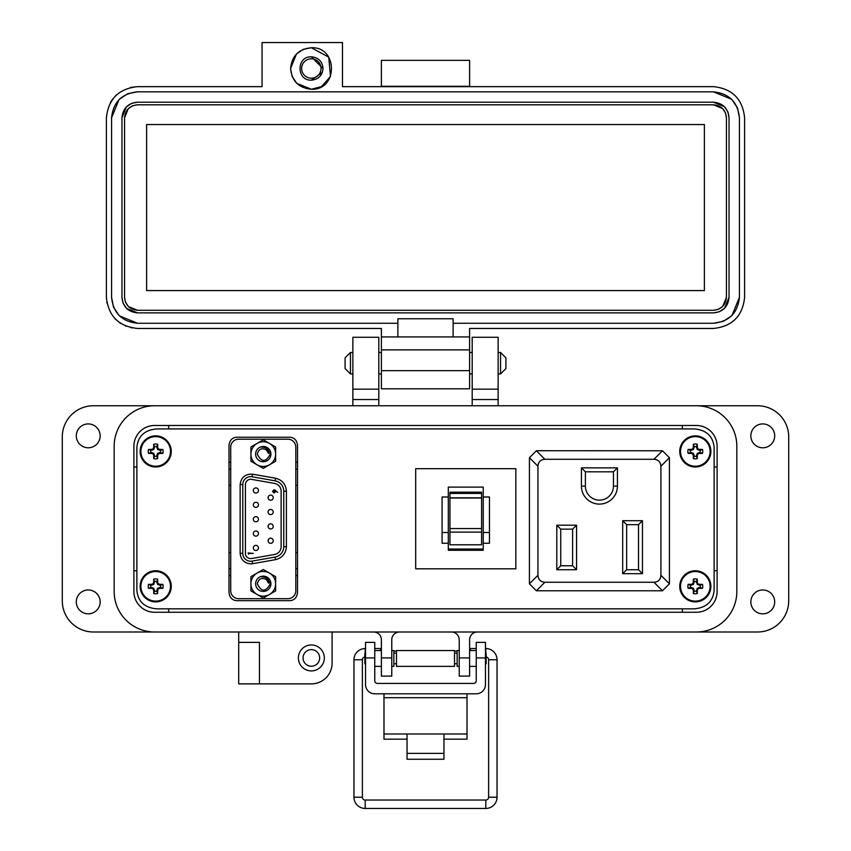 <?xml version="1.0" encoding="UTF-8"?>
<svg xmlns="http://www.w3.org/2000/svg" width="851" height="851" viewBox="0 0 851 851"><rect width="100%" height="100%" fill="white"/><g stroke="black" fill="none" stroke-linecap="round" stroke-linejoin="round"><path stroke-width="1.28" d="M443.956 739.168L467.018 739.168L467.018 693.81M383.982 693.81L383.982 739.168L407.044 739.168M467.018 733.987L443.956 733.987L443.956 759.252L407.044 759.252L407.044 733.987L383.982 733.987M374.759 657.929L365.536 657.929L365.536 642.377L374.759 642.377L374.759 680.8A2.638 2.638 0 0 0 377.397 683.427L473.603 683.427A2.638 2.638 0 0 0 476.241 680.8L476.241 642.377L485.464 642.377L485.464 657.929L476.241 657.929M365.536 657.929L365.536 684.576A9.223 9.223 0 0 0 374.759 693.81L476.241 693.81A9.223 9.223 0 0 0 485.464 684.576L485.464 657.929M396.492 650.547L396.492 666.365L454.508 666.365L454.508 650.547L396.492 650.547M393.853 663.727L396.492 663.727M393.853 653.174L396.492 653.174M454.508 663.727L457.147 663.727M454.508 653.174L457.147 653.174M374.759 666.365L381.397 666.365M391.768 666.365L393.853 666.365L393.853 650.547L391.768 650.547M374.759 650.547L381.397 650.547M459.232 666.365L457.147 666.365L457.147 650.547L459.232 650.547M469.603 666.365L476.241 666.365M469.603 650.547L476.241 650.547M365.536 652.494L364.856 653.174L364.856 663.727L365.536 664.408M485.464 664.408L486.144 663.727L486.144 653.174L485.464 652.494M364.856 656.972A2.808 2.808 0 0 0 362.377 659.759L353.963 659.759L353.963 797.227A11.223 11.223 0 0 0 365.185 808.45L485.815 808.45A11.223 11.223 0 0 0 497.037 797.227L488.623 797.227L488.623 659.759A2.808 2.808 0 0 0 486.144 656.972M365.185 652.845L365.185 648.536A11.223 11.223 0 0 0 353.963 659.759M353.963 797.227L362.377 797.227A2.808 2.808 0 0 0 365.185 800.036L485.815 800.036A2.808 2.808 0 0 0 488.623 797.227M380.44 650.547L380.61 648.536L374.759 648.536M396.492 651.334L393.853 650.877M381.397 648.675L380.61 648.536M497.037 797.227L497.037 659.759A11.223 11.223 0 0 0 485.815 648.536L485.464 648.536M476.241 648.536L470.39 648.536L470.56 650.547L470.39 648.536L469.603 648.675M457.147 650.877L454.508 651.334M350.452 373.929L345.091 368.579L345.091 357.856L350.452 352.495L350.452 373.929L352.857 373.929M378.801 373.929L381.397 373.929M469.603 373.929L472.199 373.929M498.143 373.929L500.548 373.929L500.548 352.495L498.143 352.495M350.452 352.495L352.857 352.495M378.801 352.495L381.397 352.495M469.603 352.495L472.199 352.495M500.548 373.929L505.909 368.579L505.909 357.856L500.548 352.495M133.894 591.519L133.894 446.232A20.754 20.754 0 0 1 154.648 425.479L696.352 425.479A20.754 20.754 0 0 1 717.106 446.232L717.106 591.519A20.754 20.754 0 0 1 696.352 612.273L154.648 612.273A20.754 20.754 0 0 1 133.894 591.519A20.754 20.754 0 0 0 154.648 612.273M736.828 591.519L736.828 446.232A40.476 40.476 0 0 0 696.352 405.757L154.648 405.757A40.476 40.476 0 0 0 114.172 446.232L114.172 591.519A40.476 40.476 0 0 0 154.648 631.995L696.352 631.995A40.476 40.476 0 0 0 736.828 591.519L736.828 446.232M774.697 435.861A11.935 11.935 0 0 1 762.773 447.786A11.935 11.935 0 0 1 750.837 435.861A11.935 11.935 0 0 1 762.773 423.926A11.935 11.935 0 0 1 774.697 435.861M774.697 601.891A11.935 11.935 0 0 1 762.773 613.826A11.935 11.935 0 0 1 750.837 601.891A11.935 11.935 0 0 1 762.773 589.966A11.935 11.935 0 0 1 774.697 601.891M324.316 657.929A12.967 12.967 0 0 1 311.349 670.907A12.967 12.967 0 0 1 298.371 657.929A12.967 12.967 0 0 1 311.349 644.962A12.967 12.967 0 0 1 324.316 657.929M100.163 601.891A11.935 11.935 0 0 1 88.227 613.826A11.935 11.935 0 0 1 76.303 601.891A11.935 11.935 0 0 1 88.227 589.966A11.935 11.935 0 0 1 100.163 601.891M100.163 435.861A11.935 11.935 0 0 1 88.227 447.786A11.935 11.935 0 0 1 76.303 435.861A11.935 11.935 0 0 1 88.227 423.926A11.935 11.935 0 0 1 100.163 435.861M311.349 666.237A8.297 8.297 0 0 1 303.041 657.929A8.297 8.297 0 0 1 311.349 649.632A8.297 8.297 0 0 1 319.646 657.929A8.297 8.297 0 0 1 311.349 666.237M498.143 389.162L472.199 389.162L472.199 337.273L498.143 337.273L498.143 405.757L757.581 405.757A31.136 31.136 0 0 1 788.707 436.893L788.707 600.859A31.136 31.136 0 0 1 757.581 631.995L477.39 631.995A7.787 7.787 0 0 0 469.603 639.771L469.603 676.098L459.232 676.098L459.232 657.929L469.603 657.929M238.706 642.367L259.459 642.367L259.459 683.874L238.706 683.874L238.706 631.995L93.419 631.995A31.136 31.136 0 0 1 62.293 600.859L62.293 436.893A31.136 31.136 0 0 1 93.419 405.757L352.857 405.757L352.857 337.273L378.801 337.273L378.801 399.534L352.857 399.534M472.199 389.162L472.199 405.757M378.801 405.757L378.801 399.534M114.172 446.232L114.172 591.519M259.459 683.874L311.349 683.874A20.754 20.754 0 0 0 332.103 663.12L332.103 631.995L373.61 631.995A7.787 7.787 0 0 1 381.397 639.771L381.397 657.929L391.768 657.929L391.768 639.771A7.787 7.787 0 0 1 399.555 631.995M451.445 631.995A7.787 7.787 0 0 1 459.232 639.771L459.232 657.929M391.768 657.929L391.768 676.098L381.397 676.098L381.397 657.929M378.801 389.162L352.857 389.162M133.894 466.986L136.873 466.986M168.658 428.925L168.658 425.479M133.894 570.766L136.873 570.766M168.658 612.273L168.658 608.827M682.342 612.273L682.342 608.827M717.106 570.766L714.127 570.766M717.106 466.986L714.127 466.986M682.342 425.479L682.342 428.925M303.647 49.22L311.349 47.741L328.741 57.166L330.486 76.526M330.465 76.569L321.391 86.653L311.349 89.249L296.871 83.366M290.595 68.495C291.819 55.889 298.744 48.964 311.349 47.741C338.124 46.454 338.124 90.536 311.349 89.249C298.744 88.015 291.819 81.1 290.595 68.495L296.478 54.017M311.349 56.815C296.286 56.102 296.286 80.888 311.349 80.164C318.434 79.473 322.327 75.579 323.018 68.495C322.327 61.4 318.434 57.506 311.349 56.815L323.018 68.495M262.055 42.55L262.055 86.653L137.522 86.653C118.746 88.621 108.364 99.003 106.396 117.789L106.396 297.318C108.364 316.104 118.746 326.476 137.522 328.454L381.397 328.454L381.397 336.922L397.874 336.922L397.874 323.263L137.522 323.263L119.374 315.849L137.522 323.263C121.853 321.614 113.204 312.966 111.577 297.318L111.577 117.789C113.226 102.12 121.874 93.472 137.522 91.844L713.478 91.844C729.147 93.493 737.796 102.141 739.423 117.789L739.423 297.318C737.774 312.987 729.126 321.635 713.478 323.263L453.126 323.263L453.126 336.922L469.603 336.922L469.603 328.454L713.478 328.454C732.254 326.476 742.636 316.104 744.604 297.318L744.604 117.789C742.636 99.003 732.254 88.632 713.478 86.653L342.485 86.653L342.485 42.55L262.055 42.55M469.603 86.653L469.603 60.357L381.397 60.357L381.397 86.653M119.183 315.657L113.608 307.381L119.183 315.657M113.438 306.966L111.577 297.318L113.438 306.966M296.669 83.175L292.233 76.569M292.074 76.196L290.595 68.612M296.669 53.815L303.275 49.379M381.397 86.302L469.603 86.302M739.423 297.318L732.009 315.476L739.423 297.318M731.817 315.657L723.531 321.231L731.817 315.668M723.127 321.401L713.478 323.263L723.127 321.401M713.478 91.844L731.626 99.259L713.478 91.844L137.522 91.844L127.873 93.706M731.817 99.439L737.392 107.726L731.817 99.439M737.562 108.141L739.423 117.789L737.562 108.141M381.397 370.653L381.397 388.811L469.603 388.811L469.603 370.653L381.397 370.653L381.397 349.889L469.603 349.889L469.603 336.922M381.397 336.922L381.397 349.889M110.332 102.62L112.928 98.705M115.491 95.791L116.023 95.269M130.629 87.43L137.522 86.653M131.894 327.933A31.136 31.136 0 0 1 131.299 327.826M126.097 326.273A31.136 31.136 0 0 1 125.448 326.007M120.512 323.391A31.136 31.136 0 0 1 119.959 323.018M115.534 319.348A31.136 31.136 0 0 1 115.002 318.817M106.918 303.009A31.136 31.136 0 0 1 106.79 302.296M381.397 328.454L137.522 328.454M453.126 336.922L397.874 336.922M397.874 323.263L397.874 318.763L453.126 318.763L453.126 323.263M111.577 117.789L118.991 99.631M119.183 99.439L127.469 93.876M469.603 349.889L469.603 370.653M727.935 112.013L729.041 117.789L729.041 297.318L724.563 308.243M724.478 308.328L719.446 311.689M719.255 311.774L713.478 312.881L137.522 312.881L126.597 308.402M126.522 308.328L123.15 303.286M123.065 303.094L121.959 297.318L121.959 117.789L126.437 106.854M126.522 106.779L131.554 103.407M131.745 103.333L137.522 102.216L713.478 102.216L724.403 106.705M724.478 106.779L727.85 111.821M729.041 297.318C728.116 306.775 722.924 311.955 713.478 312.881M713.478 102.216C722.924 103.141 728.116 108.332 729.041 117.789M121.959 117.789C122.884 108.332 128.076 103.141 137.522 102.216M137.522 312.881C128.076 311.955 122.884 306.775 121.959 297.318M322.348 72.399L311.349 80.164M726.446 117.789L726.446 297.318C725.637 305.158 721.308 309.477 713.478 310.285L137.522 310.285C129.692 309.477 125.363 305.158 124.554 297.318L124.554 117.789C125.363 109.949 129.692 105.63 137.522 104.811L713.478 104.811C721.308 105.62 725.637 109.949 726.446 117.789L725.52 112.981M726.446 297.318L722.722 306.413M722.648 306.488L718.457 309.296M718.287 309.36L713.478 310.285M713.478 104.811L722.573 108.534M722.648 108.62L725.456 112.8M124.554 117.789L128.278 108.694M128.352 108.62L132.543 105.811M132.713 105.737L137.522 104.811M137.522 310.285L128.427 306.562M128.352 306.488L125.544 302.296M125.48 302.126L124.554 297.318M146.606 124.533L704.394 124.533L704.394 290.574L146.606 290.574L146.606 124.533M311.349 58.793A9.701 9.701 0 0 1 321.04 68.495A9.701 9.701 0 0 1 311.349 78.186A9.701 9.701 0 0 1 301.648 68.495A9.701 9.701 0 0 1 311.349 58.793M156.637 608.827L694.363 608.827C706.383 607.752 712.978 601.614 714.127 590.413L714.127 447.339C712.978 436.137 706.383 430 694.363 428.925L156.637 428.925C144.617 430 138.022 436.137 136.873 447.339L136.873 590.413C138.022 601.614 144.617 607.752 156.637 608.827L694.363 608.827M297.531 462.21L295.818 462.21M230.717 462.21L229.004 462.21M229.004 575.553L230.717 575.553M295.818 575.553L297.531 575.553M714.127 590.413L714.127 447.339M694.363 428.925L156.637 428.925M136.873 447.339L136.873 590.413M229.004 592.126C229.44 597.317 231.929 600.157 236.482 600.657L290.063 600.657C294.606 600.157 297.095 597.317 297.531 592.126L297.531 445.754C297.095 440.573 294.606 437.722 290.063 437.233L236.482 437.233C231.929 437.722 229.44 440.573 229.004 445.754L229.004 592.126M229.004 568.691L230.717 568.691M295.818 568.691L297.531 568.691M297.531 469.188L295.818 469.188M230.717 469.188L229.004 469.188M229.004 552.554L230.717 552.554M295.818 552.554L297.531 552.554M297.531 485.336L295.818 485.336M230.717 485.336L229.004 485.336M252.056 561.117A7.904 7.904 0 0 1 242.78 553.331L242.78 484.559A7.904 7.904 0 0 1 252.056 476.762L275.054 480.826A10.542 10.542 0 0 1 283.766 491.208L283.766 546.682A10.542 10.542 0 0 1 275.054 557.065L252.056 561.117L252.513 563.713L275.511 559.66C282.234 557.926 285.862 553.597 286.404 546.682L286.404 491.208C285.862 484.283 282.234 479.953 275.511 478.23L252.513 474.167C245.258 473.901 241.131 477.358 240.142 484.559L240.142 553.331C240.812 559.681 244.322 563.202 250.683 563.873L252.513 563.713M250.683 558.596A5.276 5.276 0 0 1 245.407 553.331L245.407 484.559A5.276 5.276 0 0 1 251.598 479.368L274.596 483.421A7.904 7.904 0 0 1 281.128 491.208L281.128 546.682A7.904 7.904 0 0 1 274.596 554.469L251.598 558.522A5.276 5.276 0 0 1 250.683 558.596M270.65 500.228A2.574 2.574 0 0 1 268.076 497.654A2.574 2.574 0 0 1 270.65 495.091A2.574 2.574 0 0 1 273.224 497.654A2.574 2.574 0 0 1 270.65 500.228M270.65 514.589A2.574 2.574 0 0 1 268.076 512.025A2.574 2.574 0 0 1 270.65 509.451A2.574 2.574 0 0 1 273.224 512.025A2.574 2.574 0 0 1 270.65 514.589M270.65 528.96A2.574 2.574 0 0 1 268.076 526.386A2.574 2.574 0 0 1 270.65 523.822A2.574 2.574 0 0 1 273.224 526.386A2.574 2.574 0 0 1 270.65 528.96M270.65 543.321A2.574 2.574 0 0 1 268.076 540.757A2.574 2.574 0 0 1 270.65 538.183A2.574 2.574 0 0 1 273.224 540.757A2.574 2.574 0 0 1 270.65 543.321M255.885 550.501A2.574 2.574 0 0 1 253.321 547.938A2.574 2.574 0 0 1 255.885 545.363A2.574 2.574 0 0 1 258.459 547.938A2.574 2.574 0 0 1 255.885 550.501M255.885 536.141A2.574 2.574 0 0 1 253.321 533.566A2.574 2.574 0 0 1 255.885 531.003A2.574 2.574 0 0 1 258.459 533.566A2.574 2.574 0 0 1 255.885 536.141M255.885 521.78A2.574 2.574 0 0 1 253.321 519.206A2.574 2.574 0 0 1 255.885 516.631A2.574 2.574 0 0 1 258.459 519.206A2.574 2.574 0 0 1 255.885 521.78M255.885 507.409A2.574 2.574 0 0 1 253.321 504.834A2.574 2.574 0 0 1 255.885 502.271A2.574 2.574 0 0 1 258.459 504.834A2.574 2.574 0 0 1 255.885 507.409M255.885 493.048A2.574 2.574 0 0 1 253.321 490.474A2.574 2.574 0 0 1 255.885 487.9A2.574 2.574 0 0 1 258.459 490.474A2.574 2.574 0 0 1 255.885 493.048M230.717 590.764L230.717 447.115A7.904 7.904 0 0 1 238.62 439.201L287.915 439.201A7.904 7.904 0 0 1 295.818 447.115L295.818 590.764A7.904 7.904 0 0 1 287.915 598.678L238.62 598.678A7.904 7.904 0 0 1 230.717 590.764M277.703 492.335L274.086 489.75L272.48 491.378L274.075 493.037L275.586 490.889L277.703 492.335M248.098 552.948L248.641 554.224L248.641 553.416L253.321 553.416L248.098 552.948M275.586 490.889L275.511 492.048M274.075 493.037L272.48 491.378M274.086 489.75L275.618 490.357M273.841 490.25L275.086 491.346L274.054 492.569L273.011 491.399L274.054 490.219L275.086 491.346M274.394 492.495L273.011 491.399M267.81 451.477L268.469 453.455L266.448 449.934C261.725 447.562 258.672 448.956 257.289 454.094C261.438 462.497 265.778 462.497 270.299 454.094L266.831 447.637A7.382 7.382 0 0 0 261.151 447.03L266.831 447.637A7.382 7.382 0 0 0 263.267 446.722M255.63 454.094A7.648 7.648 0 0 0 263.267 461.742A7.648 7.648 0 0 0 270.916 454.094A7.648 7.648 0 0 0 263.267 446.456A7.648 7.648 0 0 0 255.63 454.094M250.917 454.094A12.361 12.361 0 0 1 269.448 443.403L275.628 446.966L275.628 454.094A12.361 12.361 0 0 1 257.087 464.795A12.361 12.361 0 0 1 250.917 454.094L250.917 446.966L263.267 439.829L269.448 443.403A12.361 12.361 0 0 1 275.628 454.094L275.628 461.231L263.267 468.369L250.917 461.231L250.917 454.094M268.469 453.455C268.129 449.041 265.693 446.892 261.151 447.03M267.81 581.159L268.469 583.137L266.448 579.616C261.725 577.244 258.672 578.637 257.289 583.786C261.438 592.19 265.778 592.19 270.299 583.786L266.831 577.318A7.382 7.382 0 0 0 261.151 576.712L266.831 577.318A7.382 7.382 0 0 0 263.055 576.404M255.63 583.786A7.648 7.648 0 0 0 263.267 591.424A7.648 7.648 0 0 0 270.916 583.786A7.648 7.648 0 0 0 263.267 576.138A7.648 7.648 0 0 0 255.63 583.786M250.917 583.786A12.361 12.361 0 0 1 269.448 573.085L275.628 576.648L275.628 583.786A12.361 12.361 0 0 1 257.087 594.487A12.361 12.361 0 0 1 250.917 583.786L250.917 576.648L257.087 573.085L263.267 569.521L269.448 573.085A12.361 12.361 0 0 1 275.628 583.786L275.628 590.913L263.267 598.051L250.917 590.913L250.917 583.786M268.469 583.137C268.129 578.723 265.693 576.584 261.151 576.712M481.592 530.418L481.592 532.12L449.945 532.12L449.945 528.556L481.592 528.556L481.592 530.418M448.307 487.112L448.307 550.278L483.23 550.278L483.23 487.112L448.307 487.112M483.23 532.524L489.453 532.524L489.453 543.236L483.23 543.236M448.307 496.995L442.084 496.995L442.084 543.236L448.307 543.236M515.844 568.819L415.692 568.819L415.692 468.678L515.844 468.678L515.844 568.819M449.945 492.186L449.945 497.995L481.592 497.995L481.592 492.186L449.945 492.186L481.592 492.186M481.592 497.995L481.592 528.556M449.945 532.12L449.945 544.789L481.592 544.789L481.592 532.12M449.945 497.995L449.945 528.556M483.23 549.055L448.307 549.055M489.453 532.524L489.453 496.995L483.23 496.995M442.084 532.524L448.307 532.524M581.435 467.859L581.435 486.112A17.988 17.988 0 0 0 599.423 504.1A17.988 17.988 0 0 0 617.422 486.112L617.422 467.859L581.435 467.859L585.392 471.816L613.465 471.816L617.422 467.859M642.462 520.706L622.687 520.706L622.687 573.691L642.462 573.691L642.462 520.706L638.505 524.663L638.505 569.734L642.462 573.691M544.895 459.295L653.951 459.295C658.28 459.604 660.589 461.923 660.908 466.242L660.908 575.308C660.589 579.627 658.28 581.946 653.951 582.254L544.895 582.254C540.576 581.946 538.257 579.627 537.949 575.308L537.949 466.242C538.257 461.923 540.576 459.604 544.895 459.295L536.385 450.775L537.289 450.722L662.472 450.775L653.951 459.295M576.563 569.734L576.563 525.184L556.788 525.184L556.788 569.734L576.563 569.734L572.606 565.777L560.745 565.777L556.788 569.734M613.465 471.816L613.465 486.112A14.031 14.031 0 0 1 599.423 500.143A14.031 14.031 0 0 1 585.392 486.112L585.392 471.816M622.687 573.691L626.644 569.734L626.644 524.663L622.687 520.706M626.644 524.663L638.505 524.663M638.505 569.734L626.644 569.734M660.908 466.242L669.429 457.732L662.472 450.775M536.385 450.775L529.428 457.732L537.949 466.242M537.949 575.308L529.428 583.818L529.428 457.732M529.428 583.818L536.385 590.775L544.895 582.254M653.951 582.254L662.472 590.775L536.385 590.775M662.472 590.775L669.429 583.818L660.908 575.308M669.429 457.732L669.429 583.818M556.788 525.184L560.745 529.141L572.606 529.141L576.563 525.184M572.606 529.141L572.606 565.777M560.745 565.777L560.745 529.141M156.839 456.232L157.584 453.317L160.499 452.572A4.946 4.946 0 0 0 160.499 450.275L157.584 449.519L156.839 446.615A4.946 4.946 0 0 0 154.531 446.615L153.786 449.519L150.872 450.275A4.946 4.946 0 0 0 150.872 452.572L153.786 453.317L154.531 456.232A4.946 4.946 0 0 0 156.839 456.232L157.648 458.604A22.573 1.968 -90 0 0 157.722 455.306A22.53 1.968 -67.5 0 0 158.275 454.009A22.53 1.968 -22.5 0 0 159.573 453.455A22.573 1.968 0 0 0 162.871 453.392A7.446 7.446 0 0 0 162.871 449.456A22.573 1.968 180 0 0 159.573 449.381A22.53 1.968 -157.5 0 0 158.275 448.839A22.53 1.968 -112.5 0 0 157.722 447.541A22.573 1.968 -90 0 0 157.648 444.243A7.446 7.446 0 0 0 153.723 444.243A22.573 1.968 90 0 0 153.648 447.541A22.53 1.968 112.5 0 0 153.095 448.839A22.53 1.968 157.5 0 0 151.797 449.381A22.573 1.968 180 0 0 148.51 449.456A7.446 7.446 0 0 0 148.51 453.392A22.573 1.968 0 0 0 151.797 453.455A22.53 1.968 22.5 0 0 153.095 454.009A22.53 1.968 67.5 0 0 153.648 455.306A22.573 1.968 90 0 0 153.723 458.604A7.446 7.446 0 0 0 157.648 458.604M160.499 450.275L162.871 449.456M171.253 451.424A15.563 15.563 0 0 0 155.69 435.861A15.563 15.563 0 0 0 140.117 451.424A15.563 15.563 0 0 0 155.69 466.986A15.563 15.563 0 0 0 171.253 451.424M155.69 466.22A14.797 14.797 0 0 0 170.477 451.424A14.797 14.797 0 0 0 155.69 436.627A14.797 14.797 0 0 0 140.894 451.424A14.797 14.797 0 0 0 155.69 466.22M156.839 446.615L157.648 444.243M154.531 446.615L153.723 444.243M156.839 447.711L157.722 447.541M157.584 449.519L158.275 448.839M159.392 450.275L159.573 449.381M160.499 452.572L162.871 453.392M159.392 452.572L159.573 453.455M157.584 453.317L158.275 454.009M156.839 455.125L157.722 455.306M154.531 456.232L153.723 458.604M154.531 455.125L153.648 455.306M153.786 453.317L153.095 454.009M151.978 452.572L151.797 453.455M150.872 452.572L148.51 453.392M150.872 450.275L148.51 449.456M151.978 450.275L151.797 449.381M153.786 449.519L153.095 448.839M154.531 447.711L153.648 447.541M156.839 591.137L157.584 588.232L160.499 587.477A4.946 4.946 0 0 0 160.499 585.18L157.584 584.435L156.839 581.52A4.946 4.946 0 0 0 154.531 581.52L153.786 584.435L150.872 585.18A4.946 4.946 0 0 0 150.872 587.477L153.786 588.232L154.531 591.137A4.946 4.946 0 0 0 156.839 591.137L157.648 593.509A22.573 1.968 -90 0 0 157.722 590.211A22.53 1.968 -67.5 0 0 158.275 588.913A22.53 1.968 -22.5 0 0 159.573 588.371A22.573 1.968 0 0 0 162.871 588.296A7.446 7.446 0 0 0 162.871 584.36A22.573 1.968 180 0 0 159.573 584.297A22.53 1.968 -157.5 0 0 158.275 583.743A22.53 1.968 -112.5 0 0 157.722 582.446A22.573 1.968 -90 0 0 157.648 579.148A7.446 7.446 0 0 0 153.723 579.148A22.573 1.968 90 0 0 153.648 582.446A22.53 1.968 112.5 0 0 153.095 583.743A22.53 1.968 157.5 0 0 151.797 584.297A22.573 1.968 180 0 0 148.51 584.36A7.446 7.446 0 0 0 148.51 588.296A22.573 1.968 0 0 0 151.797 588.371A22.53 1.968 22.5 0 0 153.095 588.913A22.53 1.968 67.5 0 0 153.648 590.211A22.573 1.968 90 0 0 153.723 593.509A7.446 7.446 0 0 0 157.648 593.509M160.499 585.18L162.871 584.36M171.253 586.328A15.563 15.563 0 0 0 155.69 570.766A15.563 15.563 0 0 0 140.117 586.328A15.563 15.563 0 0 0 155.69 601.891A15.563 15.563 0 0 0 171.253 586.328M155.69 601.125A14.797 14.797 0 0 0 170.477 586.328A14.797 14.797 0 0 0 155.69 571.532A14.797 14.797 0 0 0 140.894 586.328A14.797 14.797 0 0 0 155.69 601.125M156.839 581.52L157.648 579.148M154.531 581.52L153.723 579.148M156.839 582.627L157.722 582.446M157.584 584.435L158.275 583.743M159.392 585.18L159.573 584.297M160.499 587.477L162.871 588.296M159.392 587.477L159.573 588.371M157.584 588.232L158.275 588.913M156.839 590.041L157.722 590.211M154.531 591.137L153.723 593.509M154.531 590.041L153.648 590.211M153.786 588.232L153.095 588.913M151.978 587.477L151.797 588.371M150.872 587.477L148.51 588.296M150.872 585.18L148.51 584.36M151.978 585.18L151.797 584.297M153.786 584.435L153.095 583.743M154.531 582.627L153.648 582.446M696.469 456.232L697.214 453.317L700.128 452.572A4.946 4.946 0 0 0 700.128 450.275L697.214 449.519L696.469 446.615A4.946 4.946 0 0 0 694.161 446.615L693.416 449.519L690.501 450.275A4.946 4.946 0 0 0 690.501 452.572L693.416 453.317L694.161 456.232A4.946 4.946 0 0 0 696.469 456.232L697.277 458.604A22.573 1.968 -90 0 0 697.352 455.306A22.53 1.968 -67.5 0 0 697.905 454.009A22.53 1.968 -22.5 0 0 699.203 453.455A22.573 1.968 0 0 0 702.49 453.392A7.446 7.446 0 0 0 702.49 449.456A22.573 1.968 180 0 0 699.203 449.381A22.53 1.968 -157.5 0 0 697.905 448.839A22.53 1.968 -112.5 0 0 697.352 447.541A22.573 1.968 -90 0 0 697.277 444.243A7.446 7.446 0 0 0 693.352 444.243A22.573 1.968 90 0 0 693.278 447.541A22.53 1.968 112.5 0 0 692.725 448.839A22.53 1.968 157.5 0 0 691.427 449.381A22.573 1.968 180 0 0 688.129 449.456A7.446 7.446 0 0 0 688.129 453.392A22.573 1.968 0 0 0 691.427 453.455A22.53 1.968 22.5 0 0 692.725 454.009A22.53 1.968 67.5 0 0 693.278 455.306A22.573 1.968 90 0 0 693.352 458.604A7.446 7.446 0 0 0 697.277 458.604M700.128 450.275L702.49 449.456M710.883 451.424A15.563 15.563 0 0 0 695.31 435.861A15.563 15.563 0 0 0 679.747 451.424A15.563 15.563 0 0 0 695.31 466.986A15.563 15.563 0 0 0 710.883 451.424M695.31 466.22A14.797 14.797 0 0 0 710.106 451.424A14.797 14.797 0 0 0 695.31 436.627A14.797 14.797 0 0 0 680.523 451.424A14.797 14.797 0 0 0 695.31 466.22M696.469 446.615L697.277 444.243M694.161 446.615L693.352 444.243M696.469 447.711L697.352 447.541M697.214 449.519L697.905 448.839M699.022 450.275L699.203 449.381M700.128 452.572L702.49 453.392M699.022 452.572L699.203 453.455M697.214 453.317L697.905 454.009M696.469 455.125L697.352 455.306M694.161 456.232L693.352 458.604M694.161 455.125L693.278 455.306M693.416 453.317L692.725 454.009M691.608 452.572L691.427 453.455M690.501 452.572L688.129 453.392M690.501 450.275L688.129 449.456M691.608 450.275L691.427 449.381M693.416 449.519L692.725 448.839M694.161 447.711L693.278 447.541M696.469 591.137L697.214 588.232L700.128 587.477A4.946 4.946 0 0 0 700.128 585.18L697.214 584.435L696.469 581.52A4.946 4.946 0 0 0 694.161 581.52L693.416 584.435L690.501 585.18A4.946 4.946 0 0 0 690.501 587.477L693.416 588.232L694.161 591.137A4.946 4.946 0 0 0 696.469 591.137L697.277 593.509A22.573 1.968 -90 0 0 697.352 590.211A22.53 1.968 -67.5 0 0 697.905 588.913A22.53 1.968 -22.5 0 0 699.203 588.371A22.573 1.968 0 0 0 702.49 588.296A7.446 7.446 0 0 0 702.49 584.36A22.573 1.968 180 0 0 699.203 584.297A22.53 1.968 -157.5 0 0 697.905 583.743A22.53 1.968 -112.5 0 0 697.352 582.446A22.573 1.968 -90 0 0 697.277 579.148A7.446 7.446 0 0 0 693.352 579.148A22.573 1.968 90 0 0 693.278 582.446A22.53 1.968 112.5 0 0 692.725 583.743A22.53 1.968 157.5 0 0 691.427 584.297A22.573 1.968 180 0 0 688.129 584.36A7.446 7.446 0 0 0 688.129 588.296A22.573 1.968 0 0 0 691.427 588.371A22.53 1.968 22.5 0 0 692.725 588.913A22.53 1.968 67.5 0 0 693.278 590.211A22.573 1.968 90 0 0 693.352 593.509A7.446 7.446 0 0 0 697.277 593.509M700.128 585.18L702.49 584.36M710.883 586.328A15.563 15.563 0 0 0 695.31 570.766A15.563 15.563 0 0 0 679.747 586.328A15.563 15.563 0 0 0 695.31 601.891A15.563 15.563 0 0 0 710.883 586.328M695.31 601.125A14.797 14.797 0 0 0 710.106 586.328A14.797 14.797 0 0 0 695.31 571.532A14.797 14.797 0 0 0 680.523 586.328A14.797 14.797 0 0 0 695.31 601.125M696.469 581.52L697.277 579.148M694.161 581.52L693.352 579.148M696.469 582.627L697.352 582.446M697.214 584.435L697.905 583.743M699.022 585.18L699.203 584.297M700.128 587.477L702.49 588.296M699.022 587.477L699.203 588.371M697.214 588.232L697.905 588.913M696.469 590.041L697.352 590.211M694.161 591.137L693.352 593.509M694.161 590.041L693.278 590.211M693.416 588.232L692.725 588.913M691.608 587.477L691.427 588.371M690.501 587.477L688.129 588.296M690.501 585.18L688.129 584.36M691.608 585.18L691.427 584.297M693.416 584.435L692.725 583.743M694.161 582.627L693.278 582.446M407.044 733.987L443.956 733.987M467.018 697.692L383.982 697.692M407.044 753.38L443.956 753.38M365.185 808.45L365.185 800.036M485.815 808.45L485.815 800.036M497.037 659.759L488.623 659.759M485.815 648.536L485.815 652.845M498.143 399.534L472.199 399.534M342.485 91.844L381.397 91.844M275.054 480.826L275.511 478.23M286.404 491.208L283.766 491.208M286.404 546.682L283.766 546.682M275.511 559.66L275.054 557.065M240.142 553.331L242.78 553.331M240.142 484.559L242.78 484.559M252.513 474.167L252.056 476.762M449.945 497.824L481.592 497.824M449.945 493.42L481.592 493.42M617.422 486.112L613.465 486.112M585.392 486.112L581.435 486.112M155.69 435.861A15.563 15.563 0 0 0 140.117 451.424A15.563 15.563 0 0 0 155.69 466.986M155.69 570.766A15.563 15.563 0 0 0 140.117 586.328A15.563 15.563 0 0 0 155.69 601.891M695.31 435.861A15.563 15.563 0 0 0 679.747 451.424A15.563 15.563 0 0 0 695.31 466.986M695.31 570.766A15.563 15.563 0 0 0 679.747 586.328A15.563 15.563 0 0 0 695.31 601.891M362.377 659.759L362.377 797.227"/></g></svg>
